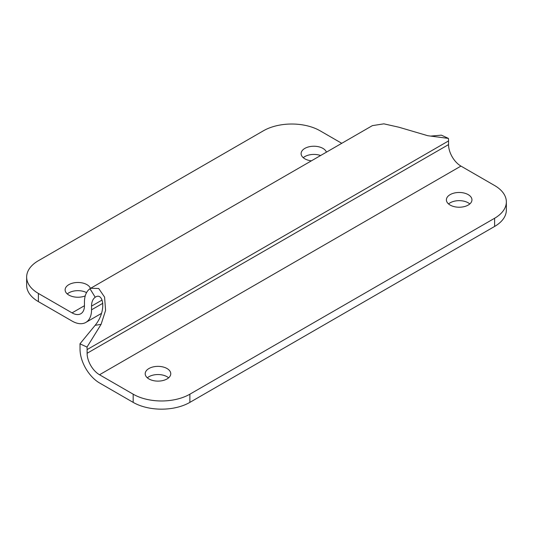 <?xml version="1.0" encoding="UTF-8"?>
<svg xmlns="http://www.w3.org/2000/svg" width="533" height="533" viewBox="0 0 533 533"><rect width="100%" height="100%" fill="white"/><g stroke="black" fill="none" stroke-linecap="round" stroke-linejoin="round"><path stroke-width="0.8" d="M86.553 292.617A12.779 7.375 0 0 0 67.265 293.95M85.233 295.902A12.779 7.375 180 0 1 68.864 295.075A12.779 7.375 180 0 1 65.126 289.859A12.779 7.375 180 0 1 73.008 283.043A12.779 7.375 180 0 1 86.939 284.642A12.779 7.375 180 0 1 90.43 288.42M469.806 203.939A12.779 7.375 -0 0 0 468.207 202.813A12.779 7.375 -0 0 0 448.539 203.939M468.207 194.632A12.779 7.375 180 0 1 471.952 199.848A12.779 7.375 180 0 1 464.063 206.664A12.779 7.375 180 0 1 450.138 205.065A12.779 7.375 180 0 1 446.394 199.848A12.779 7.375 180 0 1 454.283 193.033A12.779 7.375 180 0 1 468.207 194.632M168.615 377.83A12.779 7.375 -0 0 0 167.016 376.704A12.779 7.375 -0 0 0 147.348 377.83M167.016 368.523A12.779 7.375 180 0 1 170.76 373.74A12.779 7.375 180 0 1 162.871 380.555A12.779 7.375 180 0 1 148.947 378.956A12.779 7.375 180 0 1 145.203 373.74A12.779 7.375 180 0 1 153.091 366.924A12.779 7.375 180 0 1 167.016 368.523M320.613 155.523A12.779 7.375 0 0 0 303.257 157.701M311.385 160.846A12.779 7.375 180 0 1 304.856 158.827A12.779 7.375 180 0 1 301.112 153.611A12.779 7.375 180 0 1 309 146.795A12.779 7.375 180 0 1 322.931 148.394A12.779 7.375 180 0 1 326.423 152.165M494.611 218.257A40.088 23.146 -0 0 0 506.35 201.894L506.35 210.075A40.088 23.146 180 0 1 494.611 226.445L494.611 218.257L189.875 394.193A40.088 23.146 180 0 1 133.177 394.193L99.518 374.759A17.542 10.127 60 0 1 87.112 353.279L87.112 349.595A30.068 17.362 -120 0 0 87.006 347.083L101.097 324.337L105.581 310.426L104.581 297.114L98.698 288.493L90.67 288.28L89.97 288.719A30.068 17.362 -120 0 0 84.454 302.031L84.454 305.715A17.542 10.127 60 0 1 80.823 313.744A17.542 10.127 60 0 1 72.055 312.878L38.389 293.443A40.088 23.146 180 0 1 26.65 277.073A40.088 23.146 180 0 1 38.389 260.71L263.402 130.798A40.088 23.146 180 0 1 320.093 130.798L341.76 143.31M26.65 277.073L26.65 285.255A40.088 23.146 0 0 0 38.389 301.625L38.389 293.443M506.35 201.894A40.088 23.146 -0 0 0 494.611 185.524L460.945 166.089A17.542 10.127 60 0 1 448.546 144.61L448.546 140.925A30.068 17.362 -120 0 0 448.44 138.413L441.384 135.155L430.711 136.088M448.44 138.413L427.799 135.715L398.871 127.214L383.88 123.843L372.4 125.621L90.67 288.273M87.006 347.083L79.957 343.825L95.134 325.323C107.14 310.792 103.235 291.544 95.22 297.247A20.047 11.573 -120 0 0 91.543 306.122L91.543 309.806A27.563 15.91 60 0 1 85.833 322.425A27.563 15.91 60 0 1 72.055 321.059L38.389 301.625M95.68 296.954L95.22 297.247L89.97 288.719M79.957 343.825A20.047 11.573 60 0 1 80.03 345.504L80.03 349.188A27.563 15.91 -120 0 0 99.518 382.947L133.177 402.382A40.088 23.146 -0 0 0 189.875 402.382L189.875 394.193M494.611 226.445L189.875 402.382M84.454 305.715L72.055 312.878M102.809 303.304L91.543 309.806M102.076 300.039L91.543 306.122M95.134 325.323L101.097 324.337M133.177 394.193L133.177 402.382M460.945 166.089L99.518 374.759M448.546 144.61L87.112 353.279M448.546 140.925L87.112 349.595M101.483 313.391L85.833 322.425"/></g></svg>
